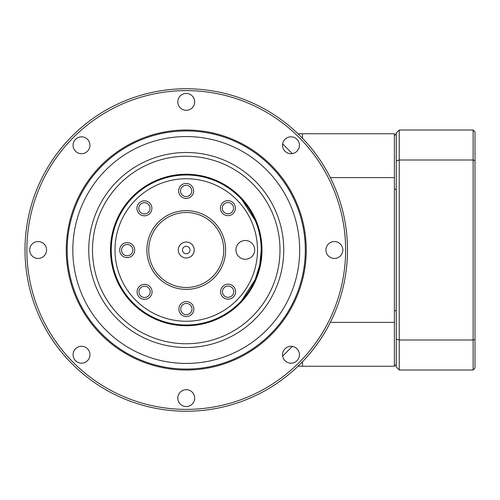<?xml version="1.0" encoding="UTF-8"?>
<svg xmlns="http://www.w3.org/2000/svg" width="500" height="500" viewBox="0 0 500 500"><rect width="100%" height="100%" fill="white"/><g stroke="black" fill="none" stroke-linecap="round" stroke-linejoin="round"><path stroke-width="0.75" d="M67.188 250A119.062 119.062 0 0 1 186.25 130.938A119.062 119.062 0 0 1 305.312 250A119.062 119.062 0 0 1 186.25 369.062A119.062 119.062 0 0 1 67.188 250M305.312 250A119.062 119.062 0 0 0 126.719 146.888A119.062 119.062 0 0 0 126.719 353.113A119.062 119.062 0 0 0 305.312 250M306.25 250A120 120 0 0 1 126.25 353.925A120 120 0 0 1 126.25 146.075A120 120 0 0 1 306.25 250M345.625 250A159.375 159.375 0 0 0 106.562 111.975A159.375 159.375 0 0 0 106.562 388.025A159.375 159.375 0 0 0 345.625 250M347.5 250A161.25 161.25 0 0 1 105.625 389.644A161.25 161.25 0 0 1 105.625 110.356A161.25 161.25 0 0 1 347.5 250M81.512 136.825A8.438 8.438 0 0 0 74.2 149.481A8.438 8.438 0 0 0 88.819 149.481A8.438 8.438 0 0 0 81.512 136.825M38.125 241.562A8.438 8.438 0 0 0 30.819 254.219A8.438 8.438 0 0 0 45.431 254.219A8.438 8.438 0 0 0 38.125 241.562M81.512 346.3A8.438 8.438 0 0 0 74.2 358.956A8.438 8.438 0 0 0 88.819 358.956A8.438 8.438 0 0 0 81.512 346.3M186.25 389.688A8.438 8.438 0 0 0 178.944 402.344A8.438 8.438 0 0 0 193.556 402.344A8.438 8.438 0 0 0 186.25 389.688M290.988 346.3A8.438 8.438 0 0 0 283.681 358.956A8.438 8.438 0 0 0 298.3 358.956A8.438 8.438 0 0 0 290.988 346.3M334.375 241.562A8.438 8.438 0 0 0 327.069 254.219A8.438 8.438 0 0 0 341.681 254.219A8.438 8.438 0 0 0 334.375 241.562M290.988 136.825A8.438 8.438 0 0 0 283.681 149.481A8.438 8.438 0 0 0 298.3 149.481A8.438 8.438 0 0 0 290.988 136.825M186.25 93.438A8.438 8.438 0 0 0 178.944 106.094A8.438 8.438 0 0 0 193.556 106.094A8.438 8.438 0 0 0 186.25 93.438M283.75 250A97.5 97.5 0 0 1 137.5 334.438A97.5 97.5 0 0 1 137.5 165.562A97.5 97.5 0 0 1 283.75 250M241.944 199.762L255.212 220.519M261.25 250L259.725 265.044L255.212 279.475L241.944 300.238M292.337 153.588L282.663 143.912M298 133.75L394.375 133.75L394.375 177.644L330.356 177.644M302.5 133.75L302.5 138.25M302.5 361.75L302.5 366.25L394.375 366.25L394.375 177.644M282.663 356.087L292.337 346.413M298 366.25L302.5 366.25M330.356 322.356L394.375 322.356M186.325 287.5A37.5 37.5 0 0 0 223.75 249.925A37.5 37.5 0 0 0 186.175 212.5A37.5 37.5 0 0 0 148.75 250.075A37.5 37.5 0 0 0 186.325 287.5M186.331 289.375A39.375 39.375 0 0 1 152.113 230.381A39.375 39.375 0 0 1 220.312 230.244A39.375 39.375 0 0 1 186.331 289.375M186.106 178.75A71.25 71.25 0 0 0 124.619 285.75A71.25 71.25 0 0 0 248.025 285.5A71.25 71.25 0 0 0 186.106 178.75M186.1 175A75 75 0 0 1 251.275 287.369A75 75 0 0 1 121.375 287.631A75 75 0 0 1 186.1 175M186.381 314.688A5.625 5.625 0 0 0 191.238 306.238A5.625 5.625 0 0 0 181.494 306.262A5.625 5.625 0 0 0 186.381 314.688M186.381 316.562A7.5 7.5 0 0 1 179.869 305.325A7.5 7.5 0 0 1 192.856 305.3A7.5 7.5 0 0 1 186.381 316.562M144.581 297.475A5.625 5.625 0 0 0 149.438 289.025A5.625 5.625 0 0 0 139.694 289.044A5.625 5.625 0 0 0 144.581 297.475M144.588 299.35A7.5 7.5 0 0 1 138.069 288.113A7.5 7.5 0 0 1 151.056 288.087A7.5 7.5 0 0 1 144.588 299.35M127.2 255.744A5.625 5.625 0 0 0 132.056 247.3A5.625 5.625 0 0 0 122.312 247.319A5.625 5.625 0 0 0 127.2 255.744M127.2 257.619A7.5 7.5 0 0 1 120.688 246.381A7.5 7.5 0 0 1 133.675 246.356A7.5 7.5 0 0 1 127.2 257.619M144.412 213.944A5.625 5.625 0 0 0 149.269 205.5A5.625 5.625 0 0 0 139.525 205.519A5.625 5.625 0 0 0 144.412 213.944M144.419 215.819A7.5 7.5 0 0 1 137.9 204.581A7.5 7.5 0 0 1 150.887 204.556A7.5 7.5 0 0 1 144.419 215.819M186.144 196.562A5.625 5.625 0 0 0 190.994 188.113A5.625 5.625 0 0 0 181.256 188.137A5.625 5.625 0 0 0 186.144 196.562M186.144 198.438A7.5 7.5 0 0 1 179.625 187.2A7.5 7.5 0 0 1 192.619 187.175A7.5 7.5 0 0 1 186.144 198.438M227.938 213.775A5.625 5.625 0 0 0 232.794 205.331A5.625 5.625 0 0 0 223.05 205.35A5.625 5.625 0 0 0 227.938 213.775M227.944 215.65A7.5 7.5 0 0 1 221.425 204.412A7.5 7.5 0 0 1 234.419 204.387A7.5 7.5 0 0 1 227.944 215.65M228.106 297.306A5.625 5.625 0 0 0 232.963 288.856A5.625 5.625 0 0 0 223.219 288.875A5.625 5.625 0 0 0 228.106 297.306M228.113 299.181A7.5 7.5 0 0 1 221.594 287.944A7.5 7.5 0 0 1 234.587 287.919A7.5 7.5 0 0 1 228.113 299.181M245.331 259.256A9.375 9.375 0 0 0 253.425 245.175A9.375 9.375 0 0 0 237.181 245.212A9.375 9.375 0 0 0 245.331 259.256M186.244 246.25A3.75 3.75 0 0 1 190 249.994A3.75 3.75 0 0 1 186.256 253.75A3.75 3.75 0 0 1 182.5 250.006A3.75 3.75 0 0 1 186.244 246.25M186.269 257.969A7.969 7.969 0 0 1 179.338 246.031A7.969 7.969 0 0 1 193.144 246A7.969 7.969 0 0 1 186.269 257.969M186.25 343.75A93.75 93.75 0 0 0 267.438 203.125A93.75 93.75 0 0 0 105.062 203.125A93.75 93.75 0 0 0 186.25 343.75M186.25 175A75 75 0 0 0 121.3 287.5A75 75 0 0 0 251.2 287.5A75 75 0 0 0 186.25 175M186.25 174.25A75.75 75.75 0 0 1 251.85 287.875A75.75 75.75 0 0 1 120.65 287.875A75.75 75.75 0 0 1 186.25 174.25M475 160.625L475 368.125L473.125 370L399.25 370L399.25 340L473.125 340L473.125 160L399.25 160L399.25 340A1729.069 1222.638 -90 0 1 396.25 338.994L396.25 133L399.25 130L473.125 130L473.125 160A1739.5 1230.013 90 0 1 475 160.625L475 131.875L473.125 130M399.25 370L396.25 367L396.25 338.994M399.25 130L399.25 160A1729.069 1222.638 90 0 0 396.25 161.006M473.125 370L473.125 340A1739.5 1230.013 -90 0 0 475 339.375M396.25 189.069L394.375 189.531M394.375 135.625L396.25 133.75M396.25 310.931L394.375 310.469M396.25 366.25L394.375 364.375M72.812 250A113.438 113.438 0 0 0 242.969 348.237A113.438 113.438 0 0 0 242.969 151.762A113.438 113.438 0 0 0 72.812 250"/></g></svg>
